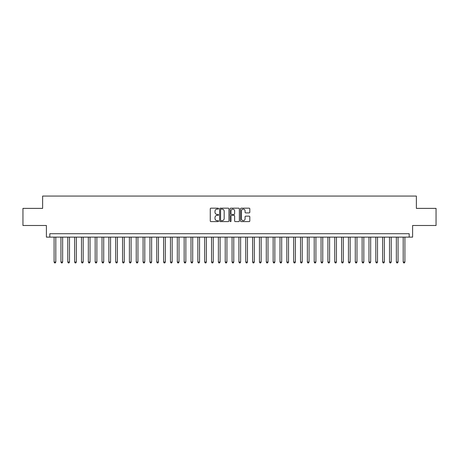 <?xml version="1.0" encoding="UTF-8"?>
<svg xmlns="http://www.w3.org/2000/svg" width="459" height="459" viewBox="0 0 459 459"><rect width="100%" height="100%" fill="white"/><g stroke="black" fill="none" stroke-linecap="round" stroke-linejoin="round"><path stroke-width="0.69" d="M218.547 208.638A0.47 0.47 0 0 0 218.077 208.168L210.939 208.168A0.671 0.671 0 0 0 210.268 208.839L210.268 220.934A0.671 0.671 0 0 0 210.939 221.605L218.077 221.605A0.47 0.47 0 0 0 218.547 221.135A0.47 0.47 0 0 0 218.077 220.664L217.153 220.664A2.152 2.152 0 0 1 215.001 218.513L215.001 217.509A2.152 2.152 0 0 1 217.153 215.357L218.077 215.357A0.47 0.47 0 0 0 218.547 214.887A0.47 0.47 0 0 0 218.077 214.416L217.153 214.416A2.152 2.152 0 0 1 215.001 212.265L215.001 211.255A2.152 2.152 0 0 1 217.153 209.109L218.077 209.109A0.47 0.47 0 0 0 218.547 208.638M249.134 212.901A0.671 0.671 0 0 0 249.805 212.23L249.805 208.839A0.671 0.671 0 0 0 249.134 208.168L241.21 208.168A0.671 0.671 0 0 0 240.533 208.839L240.533 220.934A0.671 0.671 0 0 0 241.21 221.605L249.134 221.605A0.671 0.671 0 0 0 249.805 220.934L249.805 216.832A0.671 0.671 0 0 0 249.134 216.16L245.743 216.16A0.671 0.671 0 0 0 245.072 216.832L245.072 218.868A1.796 1.796 0 0 1 243.276 220.664A1.796 1.796 0 0 1 241.474 218.868L241.474 210.905A1.796 1.796 0 0 1 243.276 209.109A1.796 1.796 0 0 1 245.072 210.905L245.072 212.23A0.671 0.671 0 0 0 245.743 212.901L249.134 212.901M409.181 237.131L412.607 237.131L412.607 225.495L436.05 225.495L436.05 208.38L416.37 208.38L416.37 196.062L42.63 196.062L42.63 208.38L22.95 208.38L22.95 225.495L46.393 225.495L46.393 237.131L409.181 237.131L409.181 233.711L49.819 233.711L49.819 237.131M228.915 208.839A0.671 0.671 0 0 0 228.238 208.168L220.314 208.168A0.671 0.671 0 0 0 219.637 208.839L219.637 220.934A0.671 0.671 0 0 0 220.314 221.605L228.238 221.605A0.671 0.671 0 0 0 228.915 220.934L228.915 208.839M230.762 208.168L238.686 208.168A0.671 0.671 0 0 1 239.363 208.839L239.363 220.934A0.671 0.671 0 0 1 238.686 221.605L235.295 221.605A0.671 0.671 0 0 1 234.624 220.934L234.624 216.028A0.671 0.671 0 0 0 233.952 215.357L231.703 215.357A0.671 0.671 0 0 0 231.026 216.028L231.026 221.135A0.47 0.47 0 0 1 230.556 221.605A0.47 0.47 0 0 1 230.085 221.135L230.085 208.839A0.671 0.671 0 0 1 230.762 208.168M221.049 209.109A0.47 0.47 0 0 0 220.578 209.579L220.578 220.194A0.47 0.47 0 0 0 221.049 220.664L222.024 220.664A2.152 2.152 0 0 0 224.176 218.513L224.176 211.255A2.152 2.152 0 0 0 222.024 209.109L221.049 209.109M234.624 210.939A1.796 1.796 0 0 0 232.828 209.143A1.796 1.796 0 0 0 231.026 210.939L231.026 213.745A0.671 0.671 0 0 0 231.703 214.416L233.952 214.416A0.671 0.671 0 0 0 234.624 213.745L234.624 210.939M54.093 237.131L54.093 262.049L55.809 262.049L55.809 237.131M55.809 262.049L55.292 262.938L54.61 262.938L54.093 262.049M60.938 237.131L60.938 262.049L62.654 262.049L62.654 237.131M62.654 262.049L62.137 262.938L61.454 262.938L60.938 262.049M67.783 237.131L67.783 262.049L69.498 262.049L69.498 237.131M69.498 262.049L68.982 262.938L68.299 262.938L67.783 262.049M74.628 237.131L74.628 262.049L76.343 262.049L76.343 237.131M76.343 262.049L75.827 262.938L75.144 262.938L74.628 262.049M81.472 237.131L81.472 262.049L83.188 262.049L83.188 237.131M83.188 262.049L82.672 262.938L81.989 262.938L81.472 262.049M88.323 237.131L88.323 262.049L90.033 262.049L90.033 237.131M90.033 262.049L89.516 262.938L88.834 262.938L88.323 262.049M95.168 237.131L95.168 262.049L96.878 262.049L96.878 237.131M96.878 262.049L96.361 262.938L95.679 262.938L95.168 262.049M102.013 237.131L102.013 262.049L103.723 262.049L103.723 237.131M103.723 262.049L103.206 262.938L102.523 262.938L102.013 262.049M108.858 237.131L108.858 262.049L110.567 262.049L110.567 237.131M110.567 262.049L110.051 262.938L109.368 262.938L108.858 262.049M115.702 237.131L115.702 262.049L117.412 262.049L117.412 237.131M117.412 262.049L116.896 262.938L116.213 262.938L115.702 262.049M122.547 237.131L122.547 262.049L124.257 262.049L124.257 237.131M124.257 262.049L123.746 262.938L123.058 262.938L122.547 262.049M129.392 237.131L129.392 262.049L131.102 262.049L131.102 237.131M131.102 262.049L130.591 262.938L129.903 262.938L129.392 262.049M136.237 237.131L136.237 262.049L137.947 262.049L137.947 237.131M137.947 262.049L137.436 262.938L136.748 262.938L136.237 262.049M143.082 237.131L143.082 262.049L144.792 262.049L144.792 237.131M144.792 262.049L144.281 262.938L143.592 262.938L143.082 262.049M149.927 237.131L149.927 262.049L151.636 262.049L151.636 237.131M151.636 262.049L151.126 262.938L150.437 262.938L149.927 262.049M156.771 237.131L156.771 262.049L158.481 262.049L158.481 237.131M158.481 262.049L157.971 262.938L157.282 262.938L156.771 262.049M163.616 237.131L163.616 262.049L165.326 262.049L165.326 237.131M165.326 262.049L164.815 262.938L164.127 262.938L163.616 262.049M170.461 237.131L170.461 262.049L172.171 262.049L172.171 237.131M172.171 262.049L171.66 262.938L170.977 262.938L170.461 262.049M177.306 237.131L177.306 262.049L179.016 262.049L179.016 237.131M179.016 262.049L178.505 262.938L177.822 262.938L177.306 262.049M184.151 237.131L184.151 262.049L185.861 262.049L185.861 237.131M185.861 262.049L185.35 262.938L184.667 262.938L184.151 262.049M190.996 237.131L190.996 262.049L192.705 262.049L192.705 237.131M192.705 262.049L192.195 262.938L191.512 262.938L190.996 262.049M197.84 237.131L197.84 262.049L199.55 262.049L199.55 237.131M199.55 262.049L199.04 262.938L198.357 262.938L197.84 262.049M204.685 237.131L204.685 262.049L206.395 262.049L206.395 237.131M206.395 262.049L205.884 262.938L205.202 262.938L204.685 262.049M211.53 237.131L211.53 262.049L213.246 262.049L213.246 237.131M213.246 262.049L212.729 262.938L212.047 262.938L211.53 262.049M218.375 237.131L218.375 262.049L220.091 262.049L220.091 237.131M220.091 262.049L219.574 262.938L218.891 262.938L218.375 262.049M225.22 237.131L225.22 262.049L226.935 262.049L226.935 237.131M226.935 262.049L226.419 262.938L225.736 262.938L225.22 262.049M232.065 237.131L232.065 262.049L233.78 262.049L233.78 237.131M233.78 262.049L233.264 262.938L232.581 262.938L232.065 262.049M238.909 237.131L238.909 262.049L240.625 262.049L240.625 237.131M240.625 262.049L240.109 262.938L239.426 262.938L238.909 262.049M245.754 237.131L245.754 262.049L247.47 262.049L247.47 237.131M247.47 262.049L246.953 262.938L246.271 262.938L245.754 262.049M252.605 237.131L252.605 262.049L254.315 262.049L254.315 237.131M254.315 262.049L253.798 262.938L253.116 262.938L252.605 262.049M259.45 237.131L259.45 262.049L261.16 262.049L261.16 237.131M261.16 262.049L260.643 262.938L259.96 262.938L259.45 262.049M266.295 237.131L266.295 262.049L268.004 262.049L268.004 237.131M268.004 262.049L267.488 262.938L266.805 262.938L266.295 262.049M273.139 237.131L273.139 262.049L274.849 262.049L274.849 237.131M274.849 262.049L274.333 262.938L273.65 262.938L273.139 262.049M279.984 237.131L279.984 262.049L281.694 262.049L281.694 237.131M281.694 262.049L281.178 262.938L280.495 262.938L279.984 262.049M286.829 237.131L286.829 262.049L288.539 262.049L288.539 237.131M288.539 262.049L288.022 262.938L287.34 262.938L286.829 262.049M293.674 237.131L293.674 262.049L295.384 262.049L295.384 237.131M295.384 262.049L294.873 262.938L294.185 262.938L293.674 262.049M300.519 237.131L300.519 262.049L302.229 262.049L302.229 237.131M302.229 262.049L301.718 262.938L301.029 262.938L300.519 262.049M307.364 237.131L307.364 262.049L309.073 262.049L309.073 237.131M309.073 262.049L308.563 262.938L307.874 262.938L307.364 262.049M314.208 237.131L314.208 262.049L315.918 262.049L315.918 237.131M315.918 262.049L315.408 262.938L314.719 262.938L314.208 262.049M321.053 237.131L321.053 262.049L322.763 262.049L322.763 237.131M322.763 262.049L322.252 262.938L321.564 262.938L321.053 262.049M327.898 237.131L327.898 262.049L329.608 262.049L329.608 237.131M329.608 262.049L329.097 262.938L328.409 262.938L327.898 262.049M334.743 237.131L334.743 262.049L336.453 262.049L336.453 237.131M336.453 262.049L335.942 262.938L335.254 262.938L334.743 262.049M341.588 237.131L341.588 262.049L343.298 262.049L343.298 237.131M343.298 262.049L342.787 262.938L342.104 262.938L341.588 262.049M348.433 237.131L348.433 262.049L350.142 262.049L350.142 237.131M350.142 262.049L349.632 262.938L348.949 262.938L348.433 262.049M355.277 237.131L355.277 262.049L356.987 262.049L356.987 237.131M356.987 262.049L356.477 262.938L355.794 262.938L355.277 262.049M362.122 237.131L362.122 262.049L363.832 262.049L363.832 237.131M363.832 262.049L363.321 262.938L362.639 262.938L362.122 262.049M368.967 237.131L368.967 262.049L370.677 262.049L370.677 237.131M370.677 262.049L370.166 262.938L369.484 262.938L368.967 262.049M375.812 237.131L375.812 262.049L377.527 262.049L377.527 237.131M377.527 262.049L377.011 262.938L376.328 262.938L375.812 262.049M382.657 237.131L382.657 262.049L384.372 262.049L384.372 237.131M384.372 262.049L383.856 262.938L383.173 262.938L382.657 262.049M389.502 237.131L389.502 262.049L391.217 262.049L391.217 237.131M391.217 262.049L390.701 262.938L390.018 262.938L389.502 262.049M396.346 237.131L396.346 262.049L398.062 262.049L398.062 237.131M398.062 262.049L397.546 262.938L396.863 262.938L396.346 262.049M403.191 237.131L403.191 262.049L404.907 262.049L404.907 237.131M404.907 262.049L404.39 262.938L403.708 262.938L403.191 262.049"/></g></svg>
